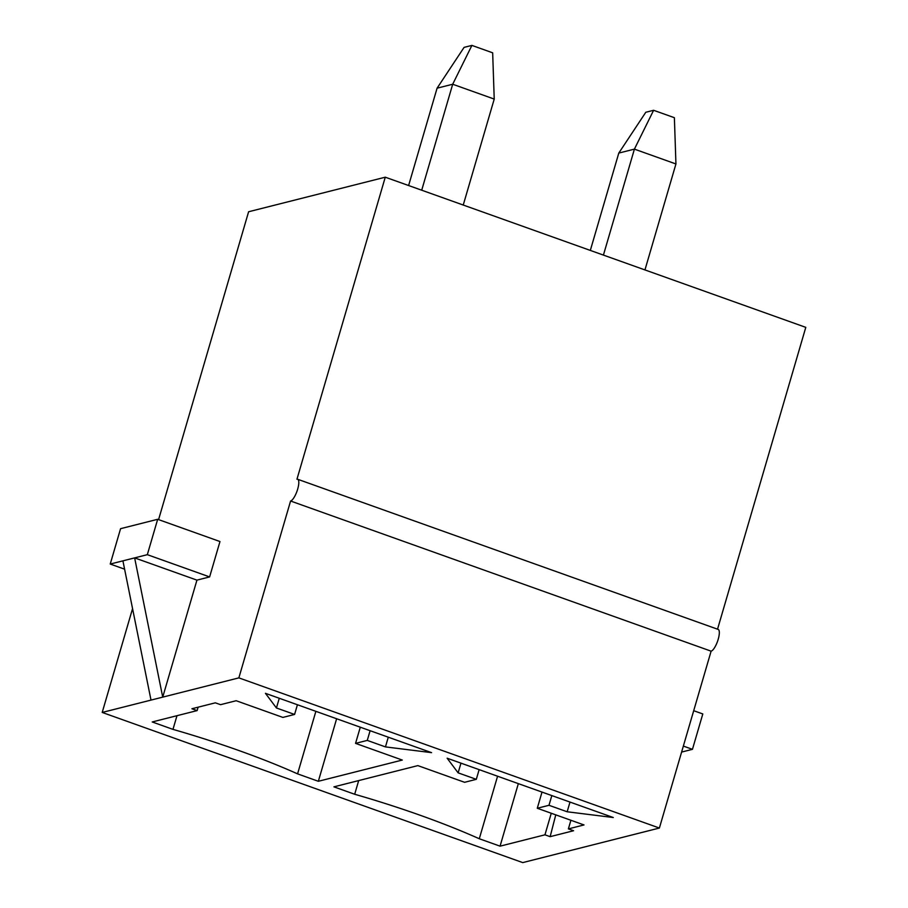 <?xml version="1.0" encoding="UTF-8"?>
<svg xmlns="http://www.w3.org/2000/svg" width="908" height="908" viewBox="0 0 908 908"><rect width="100%" height="100%" fill="white"/><g stroke="black" fill="none" stroke-linecap="round" stroke-linejoin="round"><path stroke-width="1.36" d="M555.764 814.862L550.146 836.665L573.572 830.741L568.385 828.89L570.905 820.265M550.146 836.665L544.959 834.815L500.058 846.165L479.288 838.754A213.505 39.646 -163.7 0 0 354.688 794.262L333.917 786.85L417.862 765.614L464.59 782.299L476.303 779.336L458.131 772.844L447.145 758.214L613.286 817.529L567.159 811.775L548.988 805.294L537.275 808.256L584.003 824.941L568.385 828.89M152.215 721.962L197.115 710.601L191.917 708.751L215.344 702.826L220.542 704.676L236.159 700.726L282.876 717.411L294.589 714.448L276.429 707.968L265.442 693.326L431.572 752.653L385.446 746.898L367.275 740.406L355.561 743.368L402.289 760.053L318.345 781.289L297.574 773.866A213.505 39.646 -163.7 0 0 172.974 729.374L152.215 721.962M102.207 712.44L522.736 862.6L659.39 828.039L238.861 677.879L102.207 712.44L132.557 608.621M157.674 519.297L147.323 554.674L134.634 557.887L196.934 580.133L162.725 697.14L134.634 557.887L110.231 564.05L120.571 528.683L157.674 519.297L219.974 541.543L209.623 576.921L196.934 580.133M158.582 519.626L248.61 211.757L385.264 177.196L805.793 327.357L717.536 629.187M479.14 769.632L476.303 779.336M460.969 763.14L458.131 772.844M358.683 780.585L354.688 794.262M497.573 776.215L479.288 838.754M518.343 783.627L500.058 846.165M544.959 834.815L551.258 813.25M542.008 792.082L537.275 808.256M551.826 795.59L548.988 805.294M569.997 802.07L567.159 811.775M297.642 479.254A11.543 3.405 109.7 0 1 297.336 490.207A11.543 3.405 109.7 0 1 290.583 501.012L711.112 651.172A11.543 3.405 -70.3 0 0 717.865 640.367A11.543 3.405 -70.3 0 0 718.171 629.414L297.642 479.254A11.543 3.405 109.7 0 0 296.95 479.242L385.264 177.196M659.39 828.039L711.112 651.172M238.861 677.879L290.583 501.012M336.63 718.75L318.345 781.289M681.602 752.074L692.452 749.327L702.803 713.949L693.701 710.703M692.452 749.327L683.361 746.081M151.012 700.102L122.921 560.849M147.323 554.674L209.623 576.921M110.231 564.05L124.6 569.18M279.267 698.263L276.429 707.968M388.284 737.194L385.446 746.898M370.112 730.702L367.275 740.406M360.294 727.195L355.561 743.368M315.87 711.327L297.574 773.866M176.981 715.697L172.974 729.374M297.427 704.744L294.589 714.448M198.114 707.184L197.115 710.601M603.423 255.091L634.408 149.128L618.791 153.077L645.804 112.263L653.612 110.288L674.383 117.7L675.938 163.962L634.408 149.128L653.612 110.288M618.791 153.077L590.325 250.415M644.952 269.926L675.938 163.962M421.709 190.215L452.695 84.24L437.077 88.19L464.09 47.375L471.899 45.4L492.669 52.812L494.224 99.074L452.695 84.24L471.899 45.4M437.077 88.19L408.611 185.538M463.239 205.038L494.224 99.074"/></g></svg>
